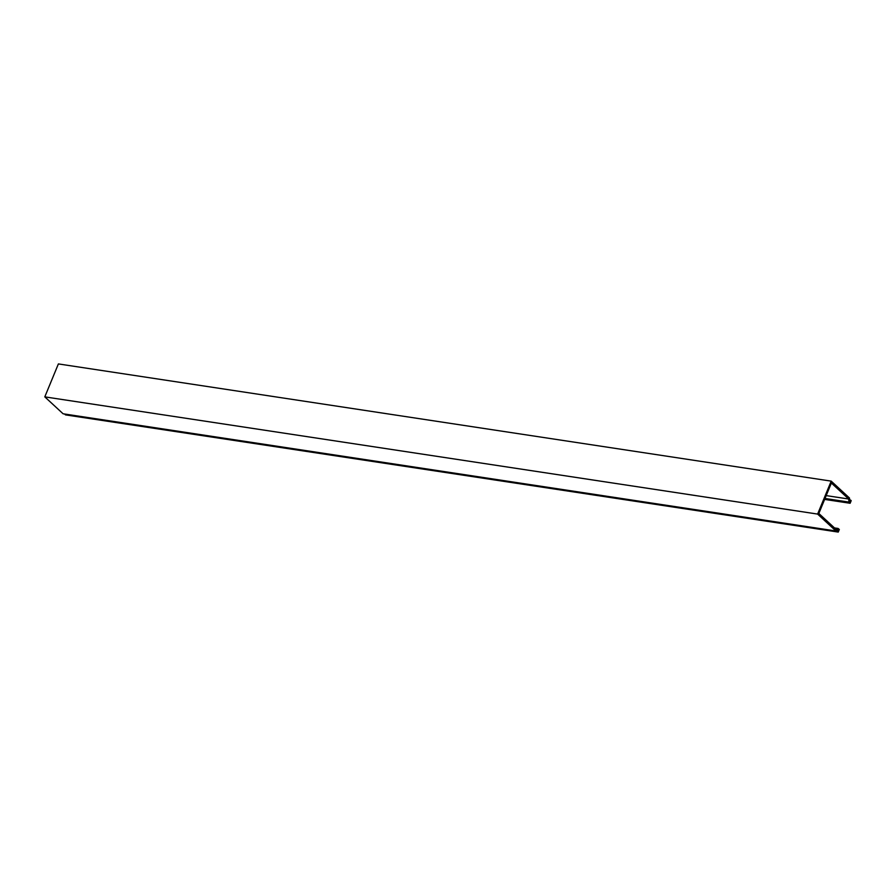 <?xml version="1.0" encoding="UTF-8"?>
<svg xmlns="http://www.w3.org/2000/svg" width="896" height="896" viewBox="0 0 896 896"><rect width="100%" height="100%" fill="white"/><g stroke="black" fill="none" stroke-linecap="round" stroke-linejoin="round"><path stroke-width="1.34" d="M58.386 363.922L831.197 481.13L817.611 514.08L44.8 396.872L58.386 363.922M831.197 481.13L849.498 498.03L849.811 501.323L850.562 500.069L851.2 500.662L850.125 503.272L848.982 502.096L848.691 499.016L831.376 483.034L818.832 513.475L836.147 529.458L838.107 528.461L839.328 529.48L838.253 532.078L837.614 531.485L838.018 529.928L835.912 530.992L817.611 514.08M838.253 532.078L65.442 414.87L64.859 414.053M835.912 530.992L63.101 413.784L44.8 396.872M826.202 495.611L848.691 499.016M825.026 498.467L848.982 502.096M850.125 503.272L824.634 499.408M849.677 499.934L850.562 500.069M837.614 531.485L64.803 414.277M834.467 527.912L838.107 528.461"/></g></svg>
